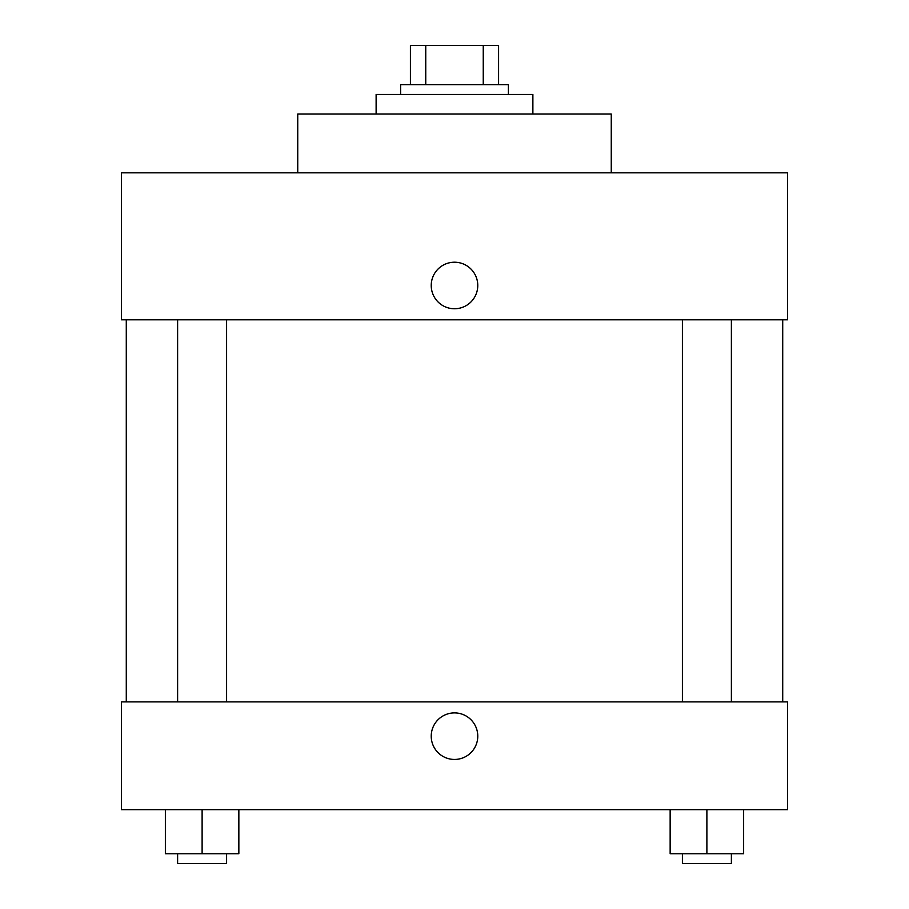 <?xml version="1.0" encoding="UTF-8"?>
<svg xmlns="http://www.w3.org/2000/svg" width="909" height="909" viewBox="0 0 909 909"><rect width="100%" height="100%" fill="white"/><g stroke="black" fill="none" stroke-linecap="round" stroke-linejoin="round"><path stroke-width="1.36" d="M425.753 84.639L425.753 45.45L410.413 45.45L410.413 84.639L410.413 45.45M425.753 45.45L498.587 45.45L498.587 84.639M483.247 84.639L483.247 45.45M400.608 94.434L400.608 84.639L508.392 84.639L508.392 94.434M532.879 114.034L532.879 94.434L376.121 94.434L376.121 114.034M611.257 172.824L611.257 114.034L297.743 114.034L297.743 172.824M787.614 172.824L121.386 172.824L787.614 172.824L787.614 319.786L121.386 319.786L121.386 172.824M431.23 285.494A23.27 23.27 0 0 1 466.135 265.337A23.27 23.27 0 0 1 466.135 305.64A23.27 23.27 0 0 1 431.23 285.494M682.398 319.786L682.398 701.884M177.619 701.884L177.619 319.786M121.386 701.884L787.614 701.884L787.614 809.658L121.386 809.658L121.386 701.884M454.5 759.447A23.27 23.27 0 0 1 434.343 724.541A23.27 23.27 0 0 1 474.657 724.541A23.27 23.27 0 0 1 454.5 759.447M670.149 809.658L670.149 853.756L743.63 853.756L743.63 809.658L743.63 853.756M706.884 853.756L706.884 809.658M731.381 853.756L731.381 863.55L682.398 863.55L682.398 853.756M165.37 809.658L165.37 853.756L238.851 853.756L238.851 809.658L238.851 853.756M202.116 853.756L202.116 809.658M226.602 853.756L226.602 863.55L177.619 863.55L177.619 853.756M782.717 701.884L782.717 319.786M126.283 701.884L126.283 319.786M731.381 319.786L731.381 701.884M226.602 701.884L226.602 319.786"/></g></svg>
